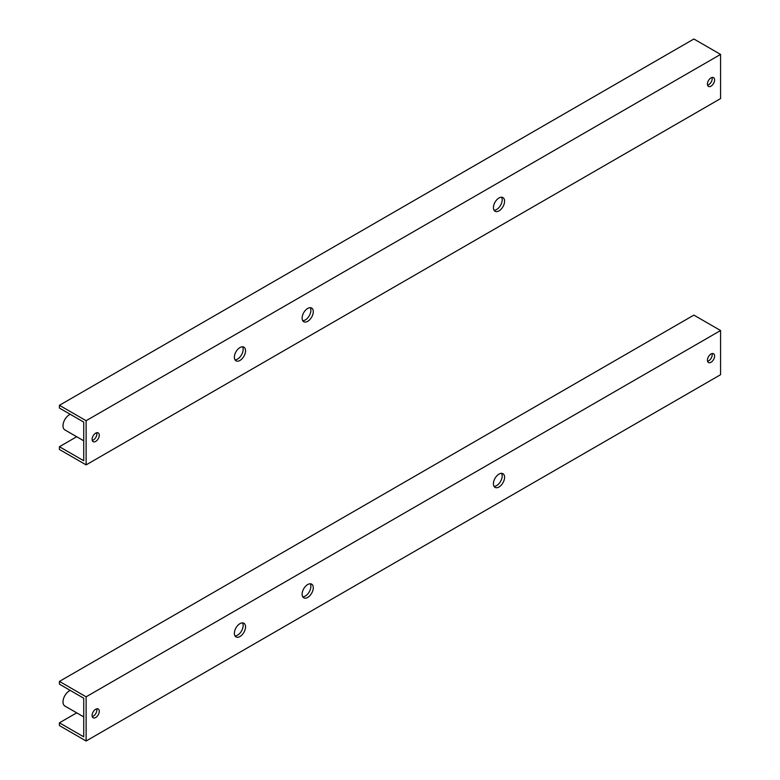 <?xml version="1.0" encoding="UTF-8"?>
<svg xmlns="http://www.w3.org/2000/svg" width="780" height="780" viewBox="0 0 780 780"><rect width="100%" height="100%" fill="white"/><g stroke="black" fill="none" stroke-linecap="round" stroke-linejoin="round"><path stroke-width="1.17" d="M70.239 414.307A9.019 5.207 120 0 0 63.005 425.773A9.019 5.207 120 0 0 64.877 429.907L83.733 440.788M245.534 350.766A7.888 4.553 120 0 0 243.896 347.159A7.888 4.553 120 0 0 237.822 349.274A7.888 4.553 120 0 0 234.38 357.211A7.888 4.553 120 0 0 236.008 360.818A7.888 4.553 120 0 0 242.093 358.712A7.888 4.553 120 0 0 245.534 350.766M235.004 359.814A7.888 4.553 120 0 0 243.145 349.391A7.888 4.553 120 0 0 242.522 346.788M714.597 79.96A5.07 2.925 120 0 0 713.554 77.63A5.07 2.925 120 0 0 709.644 78.994A5.07 2.925 120 0 0 707.431 84.094A5.07 2.925 120 0 0 708.474 86.424A5.07 2.925 120 0 0 712.384 85.059A5.07 2.925 120 0 0 714.597 79.96M707.577 85.215A5.07 2.925 120 0 0 712.208 78.575A5.07 2.925 120 0 0 712.052 77.464M99.274 435.211A5.07 2.925 120 0 0 98.221 432.89A5.07 2.925 120 0 0 94.312 434.245A5.07 2.925 120 0 0 92.098 439.354A5.07 2.925 120 0 0 93.151 441.675A5.07 2.925 120 0 0 97.061 440.31A5.07 2.925 120 0 0 99.274 435.211M92.255 440.466A5.07 2.925 120 0 0 96.886 433.826A5.07 2.925 120 0 0 96.73 432.715M504.572 201.211A7.888 4.553 120 0 0 502.944 197.603A7.888 4.553 120 0 0 496.86 199.709A7.888 4.553 120 0 0 493.418 207.655A7.888 4.553 120 0 0 495.056 211.263A7.888 4.553 120 0 0 501.13 209.157A7.888 4.553 120 0 0 504.572 201.211M494.042 210.259A7.888 4.553 120 0 0 502.183 199.826A7.888 4.553 120 0 0 501.559 197.233M313.287 311.649A7.888 4.553 120 0 0 311.649 308.041A7.888 4.553 120 0 0 305.565 310.157A7.888 4.553 120 0 0 302.123 318.094A7.888 4.553 120 0 0 303.761 321.711A7.888 4.553 120 0 0 309.835 319.595A7.888 4.553 120 0 0 313.287 311.649M302.747 320.697A7.888 4.553 120 0 0 310.889 310.274A7.888 4.553 120 0 0 310.264 307.671M720.574 54.415L693.878 39L59.426 405.298L59.426 408.057L83.733 422.097L83.733 460.746L59.426 446.716L59.426 449.475L86.122 464.89L720.574 98.592L720.574 54.415L86.122 420.712L86.122 464.89M86.122 420.712L59.426 405.298M76.703 436.732L59.426 446.716M245.534 626.876A7.888 4.553 120 0 0 243.896 623.269A7.888 4.553 120 0 0 237.822 625.375A7.888 4.553 120 0 0 234.38 633.321A7.888 4.553 120 0 0 236.008 636.928A7.888 4.553 120 0 0 242.093 634.813A7.888 4.553 120 0 0 245.534 626.876M235.004 635.924A7.888 4.553 120 0 0 243.145 625.492A7.888 4.553 120 0 0 242.522 622.898M714.597 356.06A5.07 2.925 120 0 0 713.554 353.74A5.07 2.925 120 0 0 709.644 355.105A5.07 2.925 120 0 0 707.431 360.204A5.07 2.925 120 0 0 708.474 362.524A5.07 2.925 120 0 0 712.384 361.169A5.07 2.925 120 0 0 714.597 356.06M707.577 361.315A5.07 2.925 120 0 0 712.208 354.685A5.07 2.925 120 0 0 712.052 353.574M99.274 711.321A5.07 2.925 120 0 0 98.221 709A5.07 2.925 120 0 0 94.312 710.356A5.07 2.925 120 0 0 92.098 715.465A5.07 2.925 120 0 0 93.151 717.785A5.07 2.925 120 0 0 97.061 716.42A5.07 2.925 120 0 0 99.274 711.321M92.255 716.576A5.07 2.925 120 0 0 96.886 709.937A5.07 2.925 120 0 0 96.73 708.825M504.572 477.321A7.888 4.553 120 0 0 502.944 473.704A7.888 4.553 120 0 0 496.86 475.819A7.888 4.553 120 0 0 493.418 483.766A7.888 4.553 120 0 0 495.056 487.373A7.888 4.553 120 0 0 501.13 485.257A7.888 4.553 120 0 0 504.572 477.321M494.042 486.359A7.888 4.553 120 0 0 502.183 475.936A7.888 4.553 120 0 0 501.559 473.343M313.287 587.759A7.888 4.553 120 0 0 311.649 584.152A7.888 4.553 120 0 0 305.565 586.267A7.888 4.553 120 0 0 302.123 594.204A7.888 4.553 120 0 0 303.761 597.812A7.888 4.553 120 0 0 309.835 595.706A7.888 4.553 120 0 0 313.287 587.759M302.747 596.807A7.888 4.553 120 0 0 310.889 586.385A7.888 4.553 120 0 0 310.264 583.781M70.239 690.417A9.019 5.207 120 0 0 63.005 701.883A9.019 5.207 120 0 0 64.877 706.017L83.733 716.898M720.574 330.525L693.878 315.11L59.426 681.408L59.426 684.167L83.733 698.207L83.733 736.856L59.426 722.826L59.426 725.585L86.122 741L720.574 374.702L720.574 330.525L86.122 696.823L86.122 741M86.122 696.823L59.426 681.408M76.703 712.842L59.426 722.826"/></g></svg>
